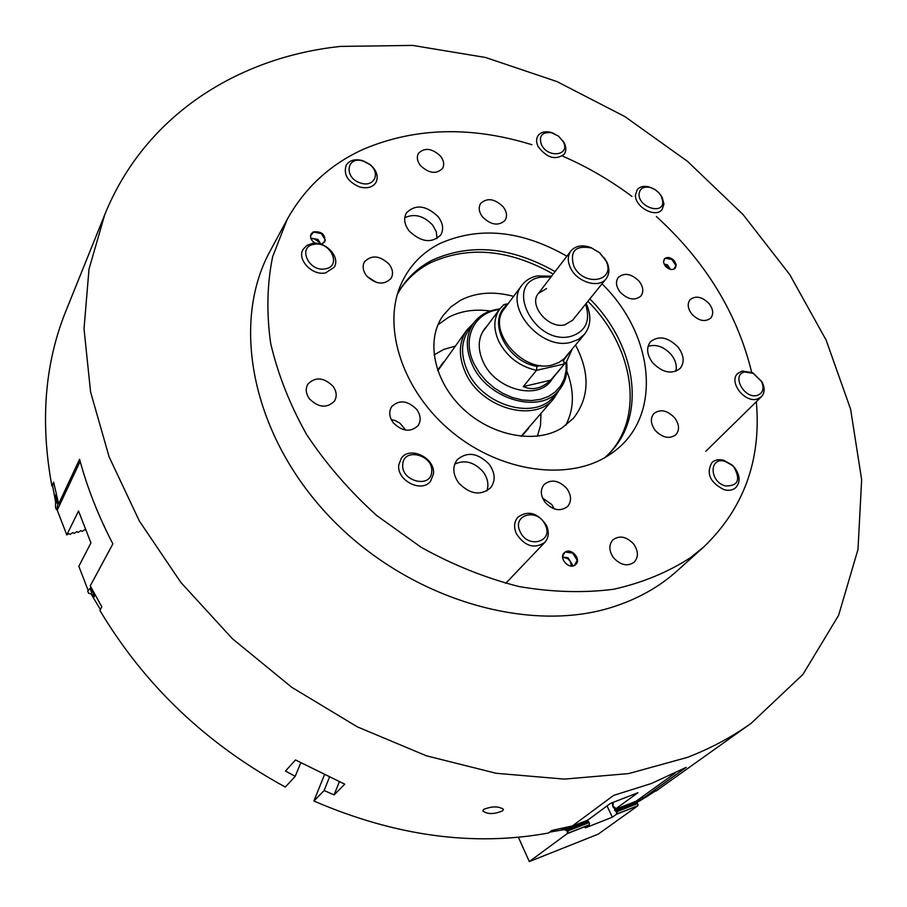 <?xml version="1.0" encoding="UTF-8"?>
<svg xmlns="http://www.w3.org/2000/svg" width="907" height="907" viewBox="0 0 907 907"><rect width="100%" height="100%" fill="white"/><g stroke="black" fill="none" stroke-linecap="round" stroke-linejoin="round"><path stroke-width="1.36" d="M502.614 810.835L503.43 809.305C498.567 806.085 491.934 806.13 483.556 809.452L482.773 810.983C487.615 814.429 494.224 814.373 502.614 810.835M531.876 144.712C471.277 126.005 415.281 127.445 363.888 149.043C330.533 164.042 304.945 187.534 287.134 219.517L272.644 256.692C267.077 283.925 266.409 312.756 270.637 343.186C277.78 374.035 289.809 404.545 306.725 434.714C326.259 464.101 349.626 491.072 376.836 515.63L421.245 547.375C453.024 564.982 485.574 578.031 518.883 586.523C551.966 592.214 583.62 593.121 613.824 589.233C642.632 582.725 668.334 572.102 690.907 557.374L703.639 547.046L677.11 570.9C659.491 586.75 638.381 598.677 613.801 606.67C528.43 634.821 407.039 598.688 329.411 516.582C251.488 434.646 230.525 322.813 270.218 250.922M687.313 757.413L628.698 773.58L564.324 779.113L496.095 773.274L426.279 755.769L357.335 726.858L291.861 687.37L232.317 638.641L180.912 582.498L139.417 521.128L109.089 456.833L90.587 391.983L84.022 328.776L88.999 269.164L104.713 214.766C144.757 115.586 237.725 57.254 340.556 46.404L412.662 45.418L485.585 57.492L557.034 81.607L624.968 116.64L687.551 161.378L743.026 214.505L789.759 274.606L826.13 340.091L850.596 409.17L861.65 479.746L857.999 549.404L838.601 615.331L802.956 674.389L751.257 723.219C732.096 736.96 710.782 748.354 687.313 757.413M339.297 781.834L334.127 794.883L344.751 784.181L295.512 759.964L285.501 771.029L295.194 776.347L285.331 787.049C206.354 744.023 144.53 685.125 99.861 610.377L101.833 606.874L90.258 585.843L112.876 543.883C98.353 515.97 87.253 487.762 79.578 459.259L58.649 503.907L53.66 482.207L51.903 486.061C40.021 421.676 44.726 363.219 66.018 310.704L104.713 214.766M334.127 794.883L324.116 790.53L313.89 801.017C395.225 836.073 473.409 846.741 548.463 833.023L551.921 830.427L572.419 825.926L613.597 795.405L651.453 783.478L686.18 767.356L643.256 798.183L656.044 790.7M751.257 723.219L656.158 790.938M51.903 486.061L52.629 485.891M324.377 774.997L313.89 801.017M643.256 798.183L642.507 796.607M58.649 503.907L60.35 503.51M295.194 776.347L300.761 762.889M329.388 777.367L324.116 790.53M487.07 326.044L484.327 329.15C477.91 338.458 477.558 349.433 483.272 362.097C495.233 389.114 536.4 400.543 550.606 381.28L552.987 377.868M499.292 309.604C474.191 312.235 461.357 338.742 474.191 364.115L479.361 372.822L486.061 380.815L494.032 387.788L502.943 393.434L512.444 397.538L522.137 399.942L531.638 400.554L540.572 399.352L548.576 396.416L555.345 391.858L560.639 385.894L564.256 378.752L566.093 370.714L566.07 362.108M499.746 308.992C488.544 310.217 479.871 314.865 473.749 322.926C465.642 334.842 465.212 348.9 472.479 365.09C487.807 399.908 540.765 414.692 559.154 390.078C565.549 382.232 568.009 372.709 566.558 361.519M473.749 322.926L469.01 329.411C460.903 341.315 460.461 355.329 467.672 371.451C482.887 406.132 535.606 420.78 553.962 396.223L559.154 390.078M473.658 323.051L466.958 329.876C458.659 342.064 458.205 356.417 465.586 372.936C481.152 408.467 535.175 423.49 553.996 398.332L559.052 390.191M521.162 436.301L553.996 398.332M443.682 361.757L437.639 370.305M521.638 436.346L528.52 428.467M466.958 329.876L437.798 370.759M569.585 827.263L587.634 820.2L610.434 803.421L637.95 792.718L614.776 809.566L636.124 801.21L636.034 802.242L637.122 802.57L638.006 804.441L637.213 803.704L617.996 811.255L616.658 812.831L615.774 810.949L637.009 803.273L637.122 802.57M675.193 773.059L636.124 801.21M614.776 809.566L615.082 807.513L612.871 806.459L613.313 803.749L611.284 803.092M572.158 349.184L566.694 361.36L550.696 380.192C541.706 388.547 532.568 390.679 523.282 386.609L536.49 370.339C519.745 366.553 507.24 357.041 498.986 341.803C493.181 329.094 493.476 318.096 499.882 308.822L503.907 304.582L508.113 303.72M506.934 305.296L506.684 305.353C486.594 320.511 506.582 361.598 536.955 366.36L540.617 365.532M506.684 305.353L503.907 304.582M561.728 360.714L563.644 360.272L564.154 363.99L536.49 370.339L536.955 366.36M563.644 360.272L568.791 353.254M550.696 380.192L523.282 386.609M546.536 288.562L538.429 293.403C528.135 305.081 548.463 329.32 564.88 324.808L572.578 320.262L606.125 278.755C599.005 288.687 577.294 282.315 570.639 268.2C567.431 261.511 567.499 255.774 570.843 251.012C575.469 245.74 582.124 244.55 590.797 247.475L599.686 252.77L606.443 261.171C609.799 268.03 609.685 273.891 606.125 278.755M522.058 285.059L504.439 308.641C485.959 329.978 522.557 373.537 552.159 364.999L558.837 362.528L564.29 358.526L584.55 334.207L578.541 339.309L570.775 342.324C540.833 350.771 503.453 306.498 522.058 285.059C525.697 280.308 530.754 277.27 537.216 275.943L551.592 276.193M551.003 276.964L540.776 277.191C502.909 282.757 534.234 345.941 570.752 336.406C585.82 331.531 590.763 320.783 585.593 304.162M586.194 303.403C591.545 315.398 590.99 325.658 584.55 334.207M573.87 266.363C584.131 287.791 617.338 280.955 605.513 260.15L599.527 252.724L591.659 248.03C575.412 244.981 569.483 251.092 573.87 266.363M564.8 829.52L565.118 830.222L564.868 829.508L566.614 828.204L564.868 829.508L549.642 832.138M566.614 828.204L569.437 826.901L567.147 828.204L564.744 828.193L567.782 827.343L563.474 828.057L561.739 829.383L564.188 828.964L564.744 828.193L561.739 829.383L562.998 828.17M565.118 830.222L570.684 826.356M569.607 826.628L567.782 827.343M637.043 800.552L637.632 801.788L639.424 801.085L653.539 792.23M646.124 797.072L651.067 793.727M637.632 801.788L639.446 800.484L638.857 799.237M639.446 800.484L642.78 798.432L642.065 796.924M645.625 796.868L647.349 796.199M612.928 806.595L612.248 803.421L611.227 803.114M635.932 802.026L614.595 810.393L614.889 809.067L612.837 806.629M568.564 830.143L588.462 822.332L588.632 821.595L589.516 823.499L588.666 822.774L568.768 830.585L567.408 832.195L566.524 830.268L568.768 830.585M638.006 804.441L637.723 805.892L598.201 834.157L529.303 861.582L518.385 837.229M529.303 861.582L567.158 833.669L567.408 832.195M565.707 829.984L566.524 830.268M589.516 823.499L589.244 824.973L585.264 827.887L612.338 817.218L607.044 805.915M612.338 817.218L616.386 814.293L616.658 812.831M614.595 810.393L615.774 810.949M588.632 821.595L587.566 821.254L587.634 820.2M637.723 805.892L616.386 814.293M589.244 824.973L567.158 833.669M575.106 565.027L575.82 564.426C581.67 559.188 571.251 547.397 565.016 552.182L564.233 552.839C558.44 558.088 568.916 569.845 575.106 565.027M321.078 244.266L324.808 241.795C325.488 234.425 321.656 231.138 313.323 231.909L311.101 233.938C309.706 237.498 311.112 240.616 315.33 243.28M674.411 260.876C670.67 257.203 667.314 256.534 664.355 258.88L663.505 262.236L665.307 266.114C669.037 269.787 672.393 270.456 675.352 268.132L676.225 264.776L674.411 260.876M613.665 557.918C608.88 550.991 608.62 544.982 612.86 539.88C619.504 535.13 626.397 536.479 633.562 543.928C638.426 550.912 638.653 556.989 634.242 562.125C627.621 566.728 620.762 565.322 613.665 557.918M309.502 398.921C305.818 393.717 305.274 388.797 307.881 384.126C315.341 376.62 323.697 377.289 332.926 386.144C336.69 391.427 337.189 396.427 334.445 401.155C326.962 408.479 318.64 407.731 309.502 398.921M420.463 165.55C417.141 161.151 416.472 157.081 418.456 153.362C424.669 147.285 432.027 148.204 440.53 156.151C443.897 160.607 444.555 164.711 442.491 168.475C436.267 174.45 428.92 173.475 420.463 165.55M691.814 314.083C687.699 308.539 687.121 303.743 690.091 299.695C695.748 295.365 702.075 296.668 709.07 303.596C713.242 309.185 713.809 314.015 710.748 318.108C705.09 322.348 698.775 320.999 691.814 314.083M391.28 419.612L395.271 420.621L399.908 423.161L405.712 430.122M393.253 422.753C389.137 416.937 388.627 411.54 391.733 406.563C399.284 399.556 407.583 400.463 416.596 409.306C420.803 415.213 421.267 420.689 418.014 425.723C410.44 432.537 402.186 431.551 393.253 422.753M367.188 276.578L376.541 282.474M366.485 275.728C362.834 270.74 362.188 266.08 364.546 261.738C371.666 254.652 379.863 255.491 389.148 264.266C392.867 269.334 393.491 274.061 391.019 278.46C383.888 285.388 375.702 284.481 366.485 275.728M482.615 217.034C478.907 212.079 478.25 207.567 480.619 203.497C487.082 197.533 494.564 198.599 503.079 206.694C506.843 211.716 507.501 216.274 505.029 220.39C498.555 226.24 491.095 225.117 482.615 217.034M620.15 292.111C616.012 286.533 615.399 281.624 618.313 277.383C624.469 272.372 631.397 273.642 639.106 281.204C643.301 286.827 643.902 291.782 640.886 296.067C634.73 300.965 627.814 299.65 620.15 292.111M655.682 430.916L658.482 433.58M655.251 430.394C650.614 423.943 650.138 418.354 653.834 413.603C660.239 408.819 667.167 410.191 674.604 417.73C679.309 424.238 679.762 429.884 675.942 434.668C669.536 439.328 662.632 437.9 655.251 430.394M542.59 498.068L551.717 504.485L554.324 508.929M545.164 502.41C540.481 495.71 540.119 489.757 544.064 484.553C551.184 478.964 558.723 480.222 566.682 488.34C571.455 495.12 571.784 501.14 567.669 506.401C560.549 511.82 553.043 510.482 545.164 502.41M438.115 216.626C426.075 205.265 415.519 204.007 406.449 212.862C403.411 218.406 404.307 224.437 409.136 230.968C421.086 242.282 431.607 243.632 440.7 235.038C443.92 229.403 443.058 223.258 438.115 216.626M436.993 238.586L436.324 231.784L432.639 225.072C423.66 215.719 414.363 213.281 404.749 217.737M678.039 347.109C667.983 337.075 658.788 335.295 650.466 341.735C646.067 347.732 646.804 354.75 652.711 362.811C662.677 372.8 671.815 374.67 680.148 368.423C684.751 362.369 684.048 355.261 678.039 347.109M675.806 371.303C677.144 365.804 675.613 360.238 671.214 354.592C663.935 346.689 656.214 343.934 648.04 346.338M489.156 464.214C477.762 452.774 467.06 451.323 457.083 459.86C452.264 466.822 452.831 474.554 458.772 483.046C470.019 494.406 480.642 495.993 490.63 487.796C495.755 480.733 495.256 472.864 489.156 464.214M486.866 490.902C489.032 484.497 487.728 478.068 482.955 471.617C474.089 462.003 464.679 459.509 454.713 464.135M604.98 457.536L610.411 452.264C647.065 414.261 635.671 344.297 589.822 298.913M555.095 271.612C511.287 246.829 470.336 243.019 432.22 260.184C419.397 266.783 409.08 275.977 401.234 287.768L397.379 294.322M609.368 453.353C644.82 415.123 633.143 346.179 587.883 301.317M553.213 274.061C509.485 249.346 468.59 245.559 430.519 262.735C418.184 269.096 408.15 277.871 400.406 289.072M566.875 256.205C521.525 230.31 479.111 226.115 439.646 243.632C421.8 252.77 408.853 266.488 400.792 284.798C381.87 328.051 403.014 392.062 452.298 432.254C501.412 472.66 569.267 481.47 608.982 455.076L613.393 451.992C662.972 416.358 654.525 334.955 602.01 283.834M513.611 296.374C493.771 291.022 476.062 292.326 460.484 300.296L450.79 307.008L443.001 315.681C425.508 340.068 433.784 381.291 463.012 408.728C492.048 436.346 536.128 444.385 562.193 427.787L573.439 418.263C589.505 397.515 590.208 373.128 575.56 345.079M565.707 425.383C574.188 409.136 574.562 391.076 566.83 371.201M490.279 311.022C474.622 308.822 460.643 310.954 448.364 317.416L437.888 324.887M703.639 547.046C743.887 508.396 761.449 459.951 756.336 401.722M751.654 372.244C737.255 313.278 705.51 261.375 656.407 216.535M631.964 196.434C610.286 180.221 587.237 166.82 562.828 156.219M541.513 144.837C548.293 158.861 570.979 155.267 563.134 141.56L558.519 136.118L551.399 132.66C541.853 131.946 538.565 136.005 541.513 144.837M562.521 140.494L564.165 142.818C566.342 147.172 566.387 150.936 564.313 154.122C555.73 160.55 547.046 158.101 538.248 146.764C536.139 142.478 536.071 138.782 538.055 135.642C540.629 132.252 544.642 131.096 550.107 132.161L554.132 133.533M360.759 183.067C374.194 187.738 381.087 172.784 369.557 164.405L363.446 161.174C346.361 155.222 343.345 178.191 360.759 183.067M362.766 160.664L370.09 164.541C376.79 170.437 378.729 176.434 375.917 182.545C372.539 187.42 367.074 188.883 359.535 186.921C347.687 181.706 343.243 174.461 346.202 165.187C349.58 160.154 355.113 158.646 362.766 160.664M639.061 194.121C638.267 207.204 663.323 215.197 662.813 201.762L661.316 196.218L658.981 192.908L654.956 189.529L650.296 187.477C643.528 186.196 639.775 188.407 639.061 194.121M659.99 194.132L662.167 197.375L663.958 204.03L662.144 209.449C655.829 218.542 634.549 206.943 635.478 194.88L637.213 189.688C639.866 186.604 643.789 185.674 648.97 186.91L652.621 188.293M744.692 371.995C730.997 374.693 744.205 399.397 757.3 395.395C763.15 393.082 764.51 388.355 761.392 381.189L753.388 373.344L744.692 371.995M757.186 399.091C744.602 403.173 728.332 381.756 737.663 373.514L742.096 371.042L752.504 372.652L762.095 382.051C765.009 388.071 764.771 392.98 761.381 396.778L757.186 399.091M725.192 461.402C708.968 456.21 709.138 481.98 725.532 485.948C737.992 486.095 740.826 479.882 734.046 467.32L732.142 465.336L725.192 461.402M724.171 489.723C710.045 482.592 705.941 473.545 711.893 462.581C714.954 459.804 718.922 459.044 723.786 460.303L732.096 464.996L734.375 467.377C740.123 475.245 740.611 481.98 735.838 487.569C732.811 490.211 728.922 490.925 724.171 489.723M545.198 524.722C537.613 507.444 511.435 514.654 520.199 531.808C527.919 549.347 554.143 541.694 545.198 524.722M516.446 533.86C513.623 527.318 514.099 521.763 517.874 517.171C528.225 510.04 537.738 512.761 546.422 525.346C549.347 532.035 548.814 537.704 544.835 542.363C534.461 549.234 524.994 546.399 516.446 533.86M431.687 471.81C433.863 455.076 403.785 447.026 402.776 464.18C400.44 481.107 430.972 489.066 431.687 471.81M398.785 464.838L401.313 458.239C409.873 445.473 435.655 458.171 433.433 473.987L430.689 481.027C421.993 493.476 396.359 480.54 398.785 464.838M325.352 268.835C342.222 266.363 330.329 240.854 314.037 244.323C297.054 246.557 308.879 272.44 325.352 268.835M311.985 243.518C325.398 240.57 340.919 257.237 334.105 267.327L325.545 272.905C312.257 276 296.578 259.459 303.142 249.334L306.725 245.536L311.985 243.518M562.635 557.215L567.623 558.576L570.276 561.331L571.455 566.036M571.898 566.036L572.498 564.925L568.065 557.76L562.623 557.023M564.744 552.454L562.657 556.331M574.448 565.412L577.169 560.254L572.714 553.066L565.208 552.046M90.983 587.26L87.73 591.092L88.557 593.246L90.983 593.836L91.947 592.067L90.983 593.836L100.382 609.459M91.947 592.067L90.632 590.094L91.278 588.904L93.738 593.915L91.278 588.904L90.632 590.094L91.131 591.375L91.448 590.786L91.947 592.067L92.593 590.876L95.19 595.151L94.305 595.434L94.192 596.919L92.718 594.482L93.206 593.597L93.58 594.21L93.206 593.597L92.718 594.482L94.192 596.919L94.305 595.434L95.462 595.638M91.788 588.79L92.593 590.876M57.685 509.19L56.336 509.519L55.531 507.432L55.61 502.047L56.495 500.142L55.61 502.047L52.527 485.347L53.751 482.66M56.495 500.142L57.152 503.26L57.753 501.99L56.801 499.508L57.753 501.99L57.152 503.26L56.676 502.013L56.313 496.923L57.096 498.873L56.279 494.349L55.372 496.265L55.849 498.85L56.313 496.923L55.849 498.85L55.372 496.265L56.166 493.839M56.336 509.519L57.22 507.625L58.57 507.308M57.22 507.625L57.855 504.031L58.626 503.839M57.855 504.031L58.388 502.897M57.867 500.891L57.096 498.873M86.108 530.482L84.782 529.643L82.231 531.434L80.78 530.629L78.229 532.42L76.766 531.615L74.215 533.407L72.753 532.602L70.19 534.393L68.717 533.599L66.778 534.926L57.232 510.142L80.156 461.391M88.115 590.366L78.841 566.263L90.938 542.896L78.524 510.992L66.778 534.926M90.972 587.237L90.349 588.394M667.416 264.821L664.094 264.152L669.411 267.814L667.416 264.821M670.454 269.368L669.411 267.814L670.194 269.3M673.901 269.175L675.93 265.536L671.906 259.504L665.239 258.166L663.459 261.318M311.022 238.79L314.094 238.734L319.978 242.736L320.636 244.13M320.874 244.21L317.994 239.482L310.772 238.099M322.597 243.779L325.352 240.117L321.361 233.575L313.539 232.067L310.5 236.035M455.053 346.191L443.829 349.376L434.056 354.909M537.443 436.199L540.515 425.394L540.969 413.739M589.221 824.837L567.136 833.533M637.7 805.767L616.363 814.157M587.464 821.028L568.258 828.556M587.566 821.254L567.51 829.111M636.034 802.242L614.697 810.609M547.692 384.228L566.694 361.36M482.127 332.688L499.882 308.822M538.429 293.415L570.843 251.012M591.659 248.03L590.797 247.475M604.119 257.826L604.867 258.54M610.751 453.897L613.393 451.992M267.746 255.513L287.134 219.517M399.545 287.882L400.792 284.798M551.399 132.66L550.107 132.161M650.296 187.477L648.97 186.91M661.316 196.218L662.167 197.375M761.381 396.778L705.816 451.267M753.388 373.344L752.504 372.652M761.392 381.189L762.095 382.051M544.835 542.363L505.698 583.371"/></g></svg>
